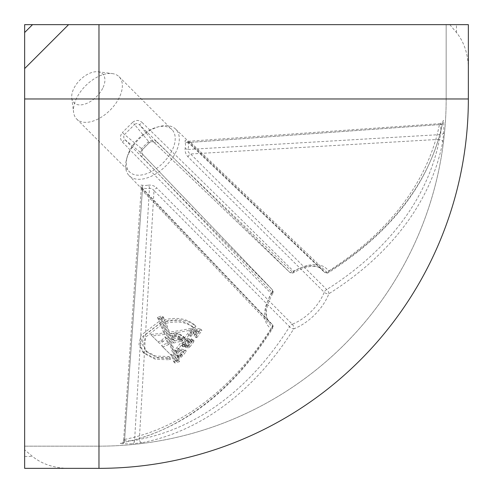 <?xml version="1.0" encoding="UTF-8"?>
<svg xmlns="http://www.w3.org/2000/svg" width="493" height="493" viewBox="0 0 493 493"><rect width="100%" height="100%" fill="white"/><g stroke="black" fill="none" stroke-linecap="round" stroke-linejoin="round"><path stroke-width="0.37" stroke-dasharray="2.46 1.85" d="M171.94 150.759A29.95 17.292 -45 0 1 129.585 171.94A29.95 17.292 -45 0 1 127.139 157.088A29.95 17.292 -45 0 1 129.585 150.759A29.95 17.292 -45 0 1 157.088 127.139A29.95 17.292 -45 0 1 171.94 129.585A29.95 17.292 -45 0 1 171.94 150.759M129.203 152.46A32.895 18.993 135 0 0 126.516 159.412A32.895 18.993 135 0 0 129.037 175.551A32.895 18.993 135 0 0 152.294 175.804A32.895 18.993 135 0 0 175.718 152.46A32.895 18.993 135 0 0 175.551 129.037A32.895 18.993 135 0 0 159.412 126.516A32.895 18.993 135 0 0 129.203 152.46M122.406 443.743C119.836 443.595 119.848 443.244 122.437 442.683A3.328 2.36 78.9 0 0 122.856 442.652A3.328 2.36 78.9 0 0 124.6 439.417A343.732 239.555 -89.2 0 0 272.179 326.723A3.328 1.947 136.3 0 0 272.204 324.388L141.349 187.057L123.589 440.304L124.526 440.742L142.551 188.147L141.565 188.308L142.348 190.6A3.328 1.947 136.4 0 0 142.372 188.271A3.328 1.947 136.4 0 0 142.033 188.024C139.685 185.719 139.642 184.776 141.904 185.183L145.028 185.541L148.183 185.183A3.328 2.292 77.6 0 1 149.459 188.147L134.571 440.742A336.436 236.893 -82.6 0 1 124.526 440.742A3.328 2.354 91.7 0 1 122.406 443.743A339.695 239.185 97.4 0 0 132.549 443.743A3.328 2.348 -91.7 0 0 134.571 440.742L139.328 439.417A3.328 2.299 79.1 0 0 142.058 442.683A347.06 248.866 -90.8 0 0 293.729 328.893A40.956 23.646 135 0 0 326.982 298.025A40.956 23.646 135 0 0 328.893 293.729A347.06 248.866 0.8 0 0 442.683 142.058L443.743 132.549A339.695 239.185 172.6 0 0 443.743 122.406C443.601 119.842 443.244 119.848 442.683 122.437A347.06 241.872 179.2 0 1 328.893 271.446A40.956 23.646 135 0 0 293.729 271.446A347.06 3.494 -135.8 0 0 142.058 122.437A3.328 0.456 134.3 0 1 139.328 124.6C137.812 123.281 136.222 123.262 134.571 124.526L149.459 142.551C151.431 141.325 152.941 141.263 153.995 142.348A3.328 1.954 133.8 0 0 154.013 142.366A3.328 1.954 133.8 0 0 156.891 142.033C154.352 139.685 151.45 139.642 148.183 141.904L141.904 148.183C139.642 151.462 139.685 154.364 142.033 156.891L271.988 292.25A3.328 1.954 -43.8 0 0 272.198 289.564A3.328 3.328 0 0 1 272.635 293.6A3.328 1.048 31.5 0 0 271.988 292.25A37.24 21.501 -45 0 0 269.819 296.151A37.24 21.501 -45 0 0 269.634 322.293C264.353 316.839 265.351 307.275 272.635 293.6A3.328 1.048 31.5 0 1 271.446 293.729A3.328 2.49 -44.8 0 0 272.179 289.545A3.328 1.954 -43.8 0 1 272.198 289.564L142.366 154.013L141.565 151.801L142.551 149.459A3.328 0.518 44.2 0 0 142.594 149.434A3.328 0.518 44.2 0 0 141.904 148.183M122.437 442.683A347.06 241.872 90.8 0 0 271.446 328.893A3.328 2.693 -57.6 0 0 271.988 324.215A3.328 1.947 136.3 0 1 272.204 324.388A3.328 3.328 0 0 1 272.617 328.449A3.328 1.565 -148 0 1 271.446 328.893A40.956 23.646 135 0 1 271.446 293.729A347.06 3.494 45.8 0 1 122.437 142.058C119.848 138.903 119.842 135.729 122.406 132.549L124.526 134.571L123.589 136.943L124.6 139.328L142.366 154.013A3.328 1.954 -43.8 0 1 142.366 154.013C141.257 151.708 141.337 150.186 142.594 149.434L149.459 142.551A3.328 0.518 45.8 0 1 149.434 142.594C150.932 141.417 152.454 141.343 154.013 142.366L289.564 272.198A3.328 1.954 133.8 0 1 289.545 272.179L153.995 142.348L139.328 124.6A343.732 3.463 44.2 0 1 289.545 272.179A3.328 2.49 134.8 0 0 293.729 271.446A3.328 1.048 58.5 0 1 293.6 272.635A3.328 1.048 58.5 0 1 292.25 271.988A37.24 21.501 -45 0 1 322.293 269.634A37.24 21.501 -45 0 1 324.215 271.988L188.024 142.033A3.328 1.947 133.6 0 0 188.271 142.372A3.328 1.947 133.6 0 0 190.6 142.348L188.308 141.565L188.147 142.551A3.328 2.36 -12.7 0 1 185.183 141.904L185.541 145.028L185.183 148.183C184.776 151.45 185.719 154.352 188.024 156.891L324.215 292.25A37.24 21.501 -45 0 1 322.477 296.151A37.24 21.501 -45 0 1 292.25 324.215L156.891 188.024A3.328 1.861 135.1 0 0 153.995 190.6L151.801 188.308L145.977 188.529L142.551 188.147A3.328 2.36 -77.3 0 0 141.904 185.183M292.25 324.215A3.328 1.652 68.8 0 1 293.6 326.686A3.328 1.652 68.8 0 1 293.729 328.893A3.328 1.553 -147.9 0 1 289.545 326.723A343.732 246.482 89.2 0 1 139.328 439.417L153.995 190.6L289.545 326.723A3.328 1.861 135.1 0 1 292.25 324.215M185.183 148.183A3.328 2.292 12.4 0 0 188.147 149.459L188.529 145.977L188.147 142.551L440.742 124.526L440.304 123.589L442.887 121.882L442.652 122.856C429.945 182.281 391.88 232.203 328.449 272.617A3.328 3.328 0 0 1 324.388 272.204A3.328 1.947 133.7 0 0 326.723 272.179A3.328 1.565 -122 0 0 328.449 272.617A3.328 1.565 -122 0 0 328.893 271.446A3.328 2.693 -32.4 0 1 324.215 271.988A3.328 1.947 133.7 0 0 324.388 272.204L187.057 141.349L440.304 123.589L439.417 124.6A3.328 2.36 -168.9 0 0 442.652 122.856L442.652 122.856A3.328 2.36 -168.9 0 0 442.683 122.437M175.551 129.037L322.293 269.634C316.839 264.353 307.275 265.351 293.6 272.635A3.328 3.328 0 0 1 289.564 272.198A3.328 1.954 133.8 0 0 292.25 271.988L156.891 142.033M102.692 88.302A20.342 11.746 -45 0 1 84.839 104.103A20.342 11.746 -45 0 1 71.781 98.045A20.342 11.746 -45 0 1 73.919 88.302A20.342 11.746 -45 0 1 98.045 71.781A20.342 11.746 -45 0 1 102.692 88.302M76.735 97.91A29.95 17.292 135 0 0 73.586 112.25A29.95 17.292 135 0 0 76.735 119.09A29.95 17.292 135 0 0 119.09 97.91A29.95 17.292 135 0 0 119.09 76.735A29.95 17.292 135 0 0 112.25 73.586A29.95 17.292 135 0 0 76.735 97.91M185.183 141.904C184.776 139.642 185.725 139.685 188.024 142.033M193.435 327.574A343.701 139.168 26.8 0 0 200.565 329.041A333.317 236.332 90.3 0 1 195.518 336.232A342.13 138.533 -153.2 0 1 194.076 335.943A332.837 235.987 -89.7 0 0 198.001 330.384A343.375 139.038 -153.2 0 1 196.337 330.045A332.264 235.586 90.3 0 1 194.094 333.25A343.257 147.598 -154.7 0 1 192.831 333.028A331.838 235.278 -89.7 0 0 195.049 329.866A343.362 139.032 -153.2 0 1 193.509 329.54A331.296 234.896 90.3 0 1 189.676 334.95A342.148 138.539 -153.2 0 1 188.431 334.685A330.858 234.582 -89.7 0 0 193.435 327.574L194.797 328.93A333.182 236.233 90.3 0 1 189.793 336.053L188.431 334.685M163.83 319.926C176.802 316.863 187.063 318.558 194.612 324.992A340.318 277.867 135.5 0 1 192.147 326.514L193.509 327.876L192.147 326.514C185.399 320.758 176.229 319.224 164.644 321.911A320.462 77.037 55.1 0 1 168.711 332.251A347.047 245.52 -0.1 0 0 191.284 328.406A330.341 234.07 90.2 0 1 175.015 349.913A320.462 77.037 55.1 0 1 175.465 351.281A330.858 234.582 -89.7 0 0 177.961 348.274A337.884 133.843 27.2 0 0 185.066 349.839A333.317 236.332 90.3 0 1 181.282 354.375A336.768 255.319 100.3 0 1 179.803 355.743A344.644 281.392 134.3 0 1 178.102 356.63A345.79 240.301 -178.1 0 1 177.209 356.759A320.462 77.037 55.1 0 1 178.263 360.241A347.177 270.904 163.1 0 1 173.554 361.64A318.54 76.575 -124.9 0 0 171.281 354.307A330.341 234.07 90.2 0 1 170.812 354.849A321.96 0.961 -135.1 0 1 162.191 346.308A319.71 22.715 -132.1 0 0 161.525 345.47A343.787 278.095 -31.6 0 0 167.478 343.103A318.54 76.575 -124.9 0 0 165.161 336.756A327.167 246.494 99.1 0 1 161.864 340.065A335.45 271.427 121.8 0 1 160.847 340.712A341.359 277.929 142.4 0 1 158.068 341.926L150.679 334.531A347.047 245.52 -0.1 0 0 163.725 332.954A318.54 76.575 -124.9 0 0 159.948 323.383L143.907 335.881L142.138 343.923L145.675 350.942L155.726 356.1L168.896 356.513A318.305 130.491 63.5 0 1 168.754 358.374L154.087 357.906L142.902 352.162L138.958 344.324L140.973 335.32L159.134 321.387A318.54 76.575 -124.9 0 0 157.403 317.227A341.156 266.208 -16.9 0 0 162.142 315.847A320.462 77.037 55.1 0 1 163.83 319.926L165.241 321.337A322.866 77.617 -124.9 0 0 163.553 317.264L162.142 315.847M194.544 324.924L195.974 326.354L194.544 324.924M186.865 338.352A342.573 155.307 23.9 0 0 188.85 338.648L190.464 340.201L188.85 338.648L189.441 339.622A330.452 220.235 84.2 0 1 188.542 341.088A332.325 235.623 90.3 0 1 185.688 344.78A339.615 137.516 26.8 0 0 187.094 345.069A332.806 235.962 -89.7 0 0 190.711 340.361A340.983 138.071 -153.2 0 1 190.273 340.275A332.658 235.857 -89.7 0 0 191.185 339.048A343.941 280.153 -38.2 0 0 191.518 338.876A337.341 85.221 34.4 0 0 192.634 339.338A328.073 173.253 71.1 0 1 192.295 340.601A333.317 236.332 90.3 0 1 188.628 345.383A340.361 272.962 116.7 0 1 187.161 346.474A340.521 152.479 -155.7 0 1 184.191 346.024A326.637 18.574 -132.7 0 0 183.877 345.642A326.545 186.286 -105.6 0 0 184.382 344.348A331.838 235.278 -89.7 0 0 187.685 340.059A340.909 138.04 -153.2 0 1 186.132 339.732A331.296 234.896 90.3 0 1 182.94 343.886A330.895 37.48 40.4 0 0 183.273 344.12A332.565 242.088 93.7 0 1 182.077 345.501A333.835 78.424 -144.8 0 1 181.085 345.051A325.67 188.499 -104.9 0 0 181.64 343.689A330.858 234.582 -89.7 0 0 185.257 338.981L186.865 338.352L188.234 339.72L186.625 340.355L185.257 338.981M148.183 141.904A3.328 0.518 45.8 0 0 149.434 142.594L142.551 149.459L124.526 134.571A336.436 30.868 -45 0 1 134.571 124.526L132.549 122.406C135.735 119.836 138.909 119.848 142.058 122.437M142.058 442.683L132.549 443.743M98.97 446.165L98.97 98.97L446.165 98.97A347.195 347.195 0 0 1 98.97 446.165L24.65 446.165L98.97 446.165A347.195 347.195 0 0 0 446.165 98.97L446.165 24.65L468.35 24.65M148.183 185.183C151.462 184.776 154.364 185.725 156.891 188.024M142.033 188.024L271.988 324.215A37.24 21.501 -45 0 1 269.634 322.293L129.037 175.551M24.65 98.97L98.97 98.97L98.97 24.65L24.65 24.65L24.65 449.826L32.526 456.463C42.071 464.166 54.088 468.128 68.576 468.35L24.65 468.35L24.65 449.826M98.97 24.65L446.165 24.65L446.165 98.97M449.826 24.65L456.463 32.526C464.166 42.071 468.128 54.088 468.35 68.576L468.35 98.97A369.38 369.38 0 0 1 98.97 468.35L68.576 468.35M443.743 132.549A3.328 2.348 1.7 0 1 440.742 134.571L188.147 149.459C187.771 151.431 188.591 152.941 190.6 153.995L439.417 139.328L440.742 134.571A336.436 236.893 -7.4 0 0 440.742 124.526A3.328 2.354 -1.7 0 0 443.743 122.406M188.024 156.891A3.328 1.861 -45.1 0 1 190.6 153.995L326.723 289.545A3.328 1.553 57.9 0 1 328.449 291.868A3.328 1.553 57.9 0 1 328.893 293.729A3.328 1.652 21.2 0 1 324.215 292.25A3.328 1.861 -45.1 0 1 326.723 289.545A343.732 246.482 -179.2 0 0 439.417 139.328A3.328 2.299 10.9 0 1 442.683 142.058M122.437 142.058A3.328 0.456 -44.3 0 0 124.6 139.328A343.732 3.463 -134.2 0 0 272.179 289.545L142.348 153.995A3.328 1.954 -43.8 0 1 142.033 156.891M272.179 326.723A3.328 1.565 -148 0 1 272.617 328.449C232.203 391.88 182.281 429.945 122.856 442.652L121.882 442.887L124.6 439.417L142.348 190.6L272.179 326.723M186.625 340.355A333.182 236.233 90.3 0 1 183.014 345.063L181.64 343.689M183.014 345.063A328.03 189.867 75.1 0 1 182.465 346.425L181.085 345.051M182.465 346.425A336.146 78.966 35.2 0 0 183.458 346.875L182.077 345.501M183.458 346.875A334.883 243.77 -86.3 0 0 184.647 345.494L183.273 344.12M184.647 345.494A333.225 37.745 -139.6 0 1 184.314 345.26L182.94 343.886M184.314 345.26A333.619 236.548 -89.7 0 0 187.5 341.107L186.132 339.732M187.5 341.107A343.171 138.952 26.8 0 0 189.047 341.427L187.685 340.059M189.047 341.427A334.162 236.923 90.3 0 1 185.756 345.722L184.382 344.348M185.756 345.722A328.905 187.63 74.4 0 1 185.251 347.017L183.877 345.642M185.251 347.017A328.991 18.703 47.3 0 1 185.565 347.399L184.191 346.024M185.565 347.399A342.783 153.489 24.3 0 0 188.529 347.842L187.161 346.474M188.529 347.842A342.623 274.78 -63.3 0 0 189.996 346.745L188.628 345.383M189.996 346.745A335.628 237.965 -89.7 0 0 193.657 341.963L192.295 340.601M193.657 341.963A330.421 174.491 -108.9 0 0 193.995 340.7L192.634 339.338M193.995 340.7A339.622 85.794 -145.6 0 1 192.88 340.232L191.518 338.876M192.88 340.232A346.178 281.978 141.8 0 1 192.547 340.41L191.185 339.048M192.547 340.41A334.969 237.503 90.3 0 1 191.635 341.637L190.273 340.275M191.635 341.637A343.245 138.983 26.8 0 0 192.073 341.723L190.711 340.361M192.073 341.723A335.117 237.608 90.3 0 1 188.462 346.437L187.094 345.069M188.462 346.437A341.883 138.434 -153.2 0 1 187.057 346.154L185.688 344.78M187.057 346.154A334.642 237.269 -89.7 0 0 189.904 342.45L188.542 341.088M189.904 342.45A332.781 221.788 -95.8 0 0 190.809 340.983L189.441 339.622M190.809 340.983L190.212 340.01A344.823 156.324 -156.1 0 1 188.234 339.72M163.553 317.264A343.411 267.97 163.1 0 1 158.826 318.651A320.955 77.154 55.1 0 1 160.552 322.81L142.452 336.731L140.413 345.747L144.35 353.61L155.523 359.335L170.153 359.773A320.727 131.483 -116.5 0 0 170.295 357.912L157.162 357.53L147.117 352.39L143.592 345.402L145.33 337.366L161.365 324.801A320.955 77.154 55.1 0 1 165.13 334.359A349.266 247.092 179.9 0 1 152.115 335.961L159.486 343.344A343.615 279.765 -37.6 0 0 162.259 342.124A337.748 273.282 -58.2 0 0 163.275 341.476A329.521 248.269 -80.9 0 0 166.566 338.161A320.955 77.154 55.1 0 1 168.877 344.502A346.031 279.907 148.4 0 1 162.936 346.881A322.12 22.888 47.9 0 1 163.596 347.719A324.351 0.968 44.9 0 0 172.205 356.242A332.676 235.722 -89.8 0 0 172.679 355.7A320.955 77.154 55.1 0 1 174.947 363.039A349.395 272.635 -16.9 0 0 179.655 361.628A322.866 77.617 -124.9 0 0 178.595 358.146A348.015 241.847 1.9 0 0 179.489 358.017A346.875 283.216 -45.7 0 0 181.184 357.123A339.055 257.05 -79.7 0 0 182.663 355.755A335.628 237.965 -89.7 0 0 186.434 351.207A340.164 134.743 -152.8 0 1 179.347 349.66A333.182 236.233 90.3 0 1 176.858 352.674A322.866 77.617 -124.9 0 0 176.402 351.299A332.676 235.722 -89.8 0 0 192.646 329.768A349.266 247.092 179.9 0 1 170.11 333.65A322.866 77.617 -124.9 0 0 166.049 323.322C177.677 320.616 186.829 322.132 193.509 327.876A342.58 279.716 -44.5 0 0 195.974 326.354C188.431 319.926 178.189 318.256 165.241 321.337M166.049 323.322L164.644 321.911M170.11 333.65L168.711 332.251M192.646 329.768L191.284 328.406M176.402 351.299L175.015 349.913M176.858 352.674L175.465 351.281M179.347 349.66L177.961 348.274M186.434 351.207L185.066 349.839M182.663 355.755L181.282 354.375M181.184 357.123L179.803 355.743M179.489 358.017L178.102 356.63M178.595 358.146L177.209 356.759M179.655 361.628L178.263 360.241M174.947 363.039L173.554 361.64M172.679 355.7L171.281 354.307M172.205 356.242L170.812 354.849M163.596 347.719L162.191 346.308M162.936 346.881L161.525 345.47M168.877 344.502L167.478 343.103M166.566 338.161L165.161 336.756M163.275 341.476L161.864 340.065M162.259 342.124L160.847 340.712M159.486 343.344L158.068 341.926M152.115 335.961L150.679 334.531M165.13 334.359L163.725 332.954M161.365 324.801L159.948 323.383M170.295 357.912L168.896 356.513M170.153 359.773L168.754 358.374M160.552 322.81L159.134 321.387M158.826 318.651L157.403 317.227M179.323 351.472A332.337 228.376 87 0 1 177.326 354.11A322.866 77.617 55.1 0 1 178.183 356.815A338.155 136.925 26.8 0 0 178.367 356.858A348.976 254.85 -4.1 0 0 179.501 356.624A345.488 281.312 -52.3 0 0 180.53 356.02A338.987 258.443 -78.6 0 0 181.436 355.2A335.148 237.626 -89.7 0 0 183.778 352.396A339.93 137.639 -153.2 0 1 179.323 351.472L177.936 350.085A337.643 136.715 26.8 0 0 182.404 351.022A332.837 235.987 90.3 0 1 180.056 353.82A336.701 256.699 101.4 0 1 179.15 354.64A343.239 279.482 127.7 0 1 178.115 355.237A346.752 253.223 175.9 0 1 176.981 355.471A335.856 135.994 -153.2 0 1 176.796 355.428A320.462 77.037 -124.9 0 0 175.933 352.723A330.008 226.774 -93 0 0 177.936 350.085M183.778 352.396L182.404 351.022M181.436 355.2L180.056 353.82M180.53 356.02L179.15 354.64M179.501 356.624L178.115 355.237M178.367 356.858L176.981 355.471M178.183 356.815L176.796 355.428M177.326 354.11L175.933 352.723M173.554 343.005A349.278 259.811 -6.9 0 0 180.851 341.341A348.089 274.49 -20.1 0 0 181.991 340.94A328.412 206.037 -100.3 0 0 182.416 340.096A335.739 54.748 -141.7 0 1 181.547 339.585A344.595 155.757 -156 0 1 180.093 339.344A348.674 217.974 -169.5 0 1 178.891 339.4A349.149 260.267 172.7 0 1 174.171 340.49A333.792 49.75 -141.1 0 1 173.548 340.102A321.904 116.724 -119 0 0 173.308 337.717A342.881 279.784 -41.5 0 0 174.189 337.261A347.226 273.781 -20 0 0 175.335 336.873A349.414 240.861 2.7 0 0 176.586 336.713A344.391 148.282 25.3 0 0 179.415 337.274A338.143 77.635 35.4 0 0 183.106 339.03A349.408 249.285 -1.1 0 0 184.622 338.746A334.519 250.29 -82.1 0 0 185.177 338.13A335.542 41.19 -140 0 1 181.677 335.77A339.726 87.951 -145.9 0 1 178.497 334.39A347.885 191.851 -162.9 0 1 177.11 334.322A349.266 249.704 178.7 0 1 174.775 334.722A348.742 260.15 172.6 0 1 170.849 335.604A322.866 77.617 55.1 0 1 173.554 343.005L172.162 341.612A320.462 77.037 -124.9 0 0 169.45 334.211A346.517 258.492 -7.4 0 0 173.382 333.336A347.047 248.121 -1.3 0 0 175.724 332.935A345.655 190.618 17.1 0 0 177.116 333.009A337.44 87.36 34.1 0 0 180.302 334.396A333.231 40.907 40 0 0 183.803 336.756A332.202 248.558 97.9 0 1 183.248 337.372A347.189 247.702 178.9 0 1 181.732 337.656A335.85 77.105 -144.6 0 1 178.035 335.893A342.142 147.308 -154.7 0 1 175.2 335.326A347.195 239.327 -177.3 0 1 173.949 335.486A344.995 272.019 160 0 1 172.796 335.875A340.62 277.935 138.5 0 1 171.915 336.325A319.495 115.849 61 0 1 172.162 338.709A331.469 49.405 38.9 0 0 172.778 339.098A346.924 258.609 -7.3 0 0 177.505 338.019A346.45 216.587 10.5 0 0 178.712 337.964A342.345 154.74 24 0 0 180.167 338.204A333.428 54.372 38.3 0 0 181.036 338.722A326.052 204.558 79.7 0 1 180.617 339.56A345.864 272.734 159.9 0 1 179.47 339.96A347.06 258.159 173.1 0 1 172.162 341.612M170.849 335.604L169.45 334.211M174.775 334.722L173.382 333.336M177.11 334.322L175.724 332.935M178.497 334.39L177.116 333.009M181.677 335.77L180.302 334.396M185.177 338.13L183.803 336.756M184.622 338.746L183.248 337.372M183.106 339.03L181.732 337.656M179.415 337.274L178.035 335.893M176.586 336.713L175.2 335.326M175.335 336.873L173.949 335.486M174.189 337.261L172.796 335.875M173.308 337.717L171.915 336.325M173.548 340.102L172.162 338.709M174.171 340.49L172.778 339.098M178.891 339.4L177.505 338.019M180.093 339.344L178.712 337.964M181.547 339.585L180.167 338.204M182.416 340.096L181.036 338.722M181.991 340.94L180.617 339.56M180.851 341.341L179.47 339.96M161.057 319.396A321.658 77.321 55.1 0 1 176.389 361.659A349.408 272.647 -16.9 0 0 177.745 361.258A322.206 77.456 -124.9 0 0 162.419 318.996A343.732 268.217 163.1 0 1 161.057 319.396L159.64 317.979A341.483 266.46 -16.9 0 0 161.001 317.578A319.797 76.877 55.1 0 1 176.352 359.865A347.189 270.916 163.1 0 1 174.997 360.266A319.242 76.742 -124.9 0 0 159.64 317.979M162.419 318.996L161.001 317.578M177.745 361.258L176.352 359.865M176.389 361.659L174.997 360.266M189.793 336.053A344.397 139.451 26.8 0 0 191.037 336.312L189.676 334.95M191.037 336.312A333.619 236.548 -89.7 0 0 194.864 330.902L193.509 329.54M194.864 330.902A345.605 139.938 26.8 0 0 196.411 331.222L195.049 329.866M196.411 331.222A334.162 236.923 90.3 0 1 194.193 334.39L192.831 333.028M194.193 334.39A345.501 148.566 25.3 0 0 195.45 334.605L194.094 333.25M195.45 334.605A334.581 237.225 -89.7 0 0 197.687 331.401L196.337 330.045M197.687 331.401A345.618 139.944 26.8 0 0 199.357 331.74L198.001 330.384M199.357 331.74A335.148 237.626 90.3 0 1 195.431 337.298L194.076 335.943M195.431 337.298A344.379 139.445 26.8 0 0 196.873 337.588L195.518 336.232M196.873 337.588A335.628 237.965 -89.7 0 0 201.914 330.39L200.565 329.041M201.914 330.39A345.944 140.08 -153.2 0 1 194.797 328.93M132.549 122.406A339.695 31.17 135 0 0 122.406 132.549M439.417 124.6L190.6 142.348L326.723 272.179A343.732 239.555 -0.8 0 0 439.417 124.6M456.463 32.526L456.463 24.65M24.65 456.463L32.526 456.463M127.139 157.088L126.516 159.412M71.781 98.045L73.586 112.25M76.735 119.09L129.585 171.94M119.09 76.735L171.94 129.585M98.045 71.781L112.25 73.586M157.088 127.139L159.412 126.516M147.117 352.39L145.675 350.942M144.35 353.61L142.902 352.162"/><path stroke-width="0.74" d="M24.65 468.35L24.65 24.65L468.35 24.65L468.35 98.97A369.38 369.38 0 0 1 98.97 468.35L24.65 468.35M468.35 68.576L468.35 24.65M98.97 468.35L98.97 98.97L24.65 98.97M468.35 98.97L98.97 98.97L98.97 24.65M68.576 24.65L24.65 68.576M32.526 24.65L24.65 32.526"/></g></svg>
